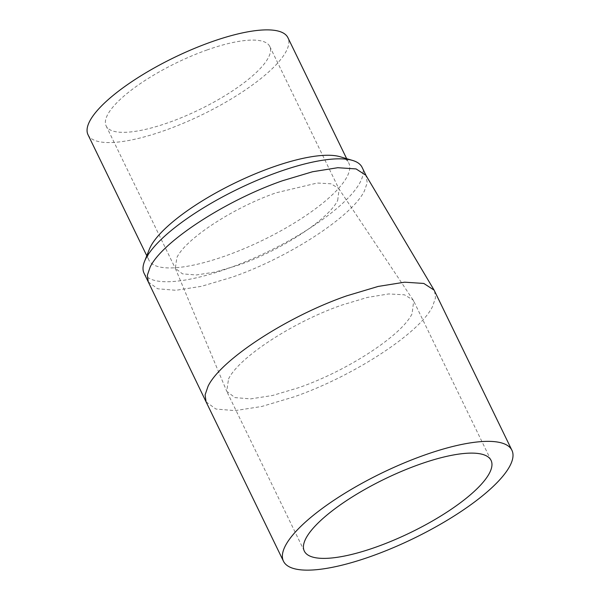 <?xml version="1.0" encoding="UTF-8"?>
<svg xmlns="http://www.w3.org/2000/svg" width="600" height="600" viewBox="0 0 600 600"><rect width="100%" height="100%" fill="white"/><g stroke="black" fill="none" stroke-linecap="round" stroke-linejoin="round"><path stroke-width="0.45" stroke-dasharray="3 2.25" d="M206.077 401.842L215.888 409.035L235.035 410.625L261.825 406.463L293.843 396.923C353.452 376.298 419.955 332.94 432.555 306.48L435.502 297.87L434.528 290.91M148.275 281.91L157.635 288.772L175.913 290.288L201.48 286.32L232.035 277.215C288.93 257.528 352.395 216.15 364.418 190.898L367.237 182.678L365.91 175.297M228.54 378.99C238.837 357.36 293.197 321.915 341.933 305.055L367.312 297.442L388.748 293.933L404.452 294.817L413.1 300.015L413.685 301.035L412.065 313.763C401.768 335.392 347.407 370.837 298.673 387.697L272.498 395.498L250.597 398.895L234.938 397.597L226.725 391.283L228.54 378.99M337.688 200.392L339.105 189.248L338.595 188.355L331.013 183.795L317.257 183.023L276.24 192.765C233.542 207.54 185.91 238.597 176.887 257.55L175.305 268.32L182.498 273.855L196.215 274.987L215.4 272.01L238.335 265.178C281.032 250.403 328.665 219.345 337.688 200.392M144.053 273.218A121.192 34.71 154.1 0 0 227.812 268.522A121.192 34.71 154.1 0 0 360.202 182.205A121.192 34.71 154.1 0 0 362.085 167.347M206.925 50.01A90.953 26.047 -25.9 0 1 269.79 46.492A90.953 26.047 -25.9 0 1 169.02 122.422A90.953 26.047 -25.9 0 1 106.155 125.948A90.953 26.047 -25.9 0 1 206.925 50.01M340.08 156.727A111.113 31.822 -25.9 0 1 348.803 163.065A111.113 31.822 -25.9 0 1 347.07 176.685A111.113 31.822 -25.9 0 1 225.697 255.825A111.113 31.822 -25.9 0 1 148.905 260.13A111.113 31.822 -25.9 0 1 149.317 249.353M88.02 134.752A111.113 31.822 154.1 0 0 164.812 130.447A111.113 31.822 154.1 0 0 287.918 37.688M413.1 300.015L338.595 188.355M304.312 551.092L226.92 391.717M269.79 46.492L339.105 189.248M146.775 255.75L148.905 260.13M346.673 158.685L348.803 163.065M106.155 125.948L175.47 268.702M366.12 175.657L366.308 176.04M491.07 460.41L413.685 301.035M175.305 268.32L226.725 391.283"/><path stroke-width="0.9" d="M511.92 450.285L434.115 290.138L423.817 283.455L404.625 282.188L378.18 286.433L346.763 295.83C287.153 316.447 220.65 359.812 208.05 386.272L205.103 394.868L206.062 401.812L283.462 561.217A126.983 36.367 -25.9 0 1 424.155 455.205A126.983 36.367 -25.9 0 1 511.92 450.285A126.983 36.367 -25.9 0 1 371.228 556.298A126.983 36.367 -25.9 0 1 283.462 561.217M434.115 290.138L365.91 175.297L356.085 168.922L337.763 167.708L312.532 171.757L282.548 180.727C225.645 200.415 162.18 241.792 150.157 267.045L147.345 275.25L148.275 281.91L144.053 273.218A121.192 34.71 154.1 0 1 144.51 261.465A121.192 34.71 154.1 0 1 145.942 258.36A121.192 34.71 154.1 0 1 278.325 172.042A121.192 34.71 154.1 0 1 352.567 160.433A121.192 34.71 154.1 0 1 362.085 167.347L366.12 175.657M419.325 464.43A103.808 29.73 154.1 0 0 304.312 551.092A103.808 29.73 154.1 0 0 376.058 547.072A103.808 29.73 154.1 0 0 491.07 460.41A103.808 29.73 154.1 0 0 419.325 464.43M144.51 261.465L149.317 249.353A111.113 31.822 -25.9 0 1 150.63 246.51A111.113 31.822 -25.9 0 1 272.01 167.37A111.113 31.822 -25.9 0 1 340.08 156.727L352.567 160.433M346.673 158.685L287.918 37.688A111.113 31.822 154.1 0 0 211.125 41.985A111.113 31.822 154.1 0 0 88.02 134.752L146.775 255.75M148.26 281.88L206.062 401.812"/></g></svg>
